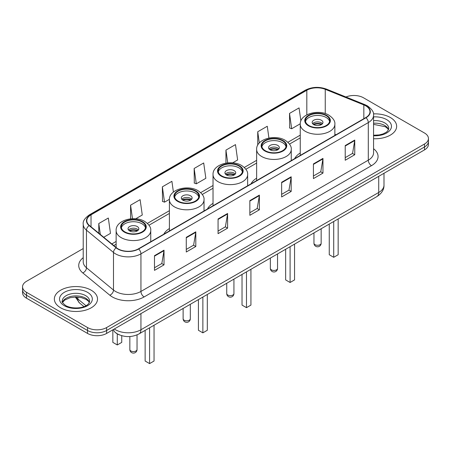 <?xml version="1.0" encoding="UTF-8"?>
<svg xmlns="http://www.w3.org/2000/svg" width="451" height="451" viewBox="0 0 451 451"><rect width="100%" height="100%" fill="white"/><g stroke="black" fill="none" stroke-linecap="round" stroke-linejoin="round"><path stroke-width="0.68" d="M169.407 228.539A23.83 13.755 0 0 0 163.826 234.176M213.024 203.356A23.83 13.755 0 0 0 207.437 208.993M256.636 178.173A23.83 13.755 0 0 0 251.055 183.811M300.253 152.996A23.83 13.755 0 0 0 294.672 158.634M119.554 334.946A13.485 7.785 180 0 1 115.755 332.844L115.14 332.331A8.992 6.015 129.5 0 1 113.573 329.405M83.221 248.557L26.502 281.306A13.485 7.785 0 0 0 22.55 286.808L22.55 292.682A13.485 7.785 0 0 0 26.502 298.19L87.533 333.43A13.485 7.785 0 0 0 106.611 333.43L424.498 149.895A13.485 7.785 0 0 0 428.45 144.388L428.45 141.451A13.485 7.785 0 0 1 424.498 146.958A13.485 7.785 0 0 0 428.45 141.451L428.45 138.513A13.485 7.785 0 0 0 424.498 133.011L363.467 97.771A13.485 7.785 0 0 0 345.956 96.999M22.55 286.808A13.485 7.785 0 0 0 26.502 292.316L87.533 327.556A13.485 7.785 0 0 0 106.611 327.556L106.611 330.493L424.498 146.958L106.611 330.493A13.485 7.785 0 0 1 87.533 330.493A13.485 7.785 0 0 0 106.611 330.493L106.611 333.43M26.502 292.316L26.502 295.253L87.533 330.493L26.502 295.253A13.485 7.785 0 0 1 22.55 289.745A13.485 7.785 0 0 0 26.502 295.253L26.502 298.19M390.329 117.502A21.58 12.459 0 0 0 373.462 113.889A21.58 12.459 0 0 1 390.329 117.502A21.58 12.459 0 0 1 396.649 126.308A21.58 12.459 0 0 0 390.329 117.502M91.192 290.207A21.58 12.459 0 0 0 67.673 287.507A21.58 12.459 0 0 0 54.351 299.013A21.58 12.459 0 0 0 60.671 307.824A21.58 12.459 0 0 0 84.19 310.525A21.58 12.459 0 0 0 97.512 299.013A21.58 12.459 0 0 0 91.192 290.207A21.58 12.459 0 0 0 67.673 287.507A21.58 12.459 0 0 0 54.351 299.013A21.58 12.459 0 0 0 60.671 307.824A21.58 12.459 0 0 0 84.19 310.525A21.58 12.459 0 0 0 97.512 299.013A21.58 12.459 0 0 0 91.192 290.207M365.755 105.844A14.387 8.304 180 0 1 369.967 111.718A14.387 8.304 180 0 1 365.755 117.593L138.401 248.856A14.387 8.304 180 0 1 116.443 247.746L89.422 225.466A14.387 8.304 180 0 1 86.817 220.702A14.387 8.304 180 0 1 91.029 214.828L306.815 90.245A14.387 8.304 180 0 1 325.244 89.315L363.833 104.914A14.387 8.304 180 0 1 365.755 105.844M366.009 105.697A14.748 8.513 0 0 0 364.042 104.745L325.447 89.146A14.748 8.513 0 0 0 306.562 90.099L90.775 214.682A14.748 8.513 0 0 0 89.123 225.585L116.144 247.864A14.748 8.513 0 0 0 138.654 249.003L366.009 117.739A14.748 8.513 0 0 0 366.009 105.697M154.484 255.683L154.484 270.363L164.017 264.861L164.017 250.175L154.484 255.683M154.484 267.759L161.83 263.519L163.984 250.666A3.597 2.075 -120 0 0 164.017 250.175M161.762 263.559L164.017 264.861M186.274 237.327L186.274 252.013L195.807 246.505L195.807 231.825L186.274 237.327M186.274 249.409L193.62 245.169L195.768 232.31A3.597 2.075 -120 0 0 195.807 231.825M193.552 245.203L195.807 246.505M218.064 218.977L218.064 233.657L227.597 228.155L227.597 213.47L218.064 218.977M218.064 231.053L225.404 226.814L227.558 213.96A3.597 2.075 -120 0 0 227.597 213.47M225.342 226.853L227.597 228.155M345.218 145.566L345.218 160.246L354.757 154.738L354.757 140.058L345.218 145.566M345.218 157.641L352.564 153.402L354.717 140.543A3.597 2.075 -120 0 0 354.757 140.058M352.496 153.436L354.757 154.738M313.428 163.916L313.428 178.602L322.967 173.094L322.967 158.408L313.428 163.916M313.428 175.991L320.774 171.752L322.927 158.899A3.597 2.075 -120 0 0 322.967 158.408M320.712 171.792L322.967 173.094M281.638 182.272L281.638 196.952L291.177 191.444L291.177 176.764L281.638 182.272M281.638 194.347L288.984 190.108L291.137 177.249A3.597 2.075 -120 0 0 291.177 176.764M288.922 190.142L291.177 191.444M249.848 200.622L249.848 215.307L259.387 209.8L259.387 195.12L249.848 200.622M249.848 212.703L257.194 208.458L259.348 195.604A3.597 2.075 -120 0 0 259.387 195.12M257.132 208.497L259.387 209.8M373.563 138.739A21.58 12.459 0 0 0 396.649 126.308A21.58 12.459 0 0 1 373.563 138.739M106.611 327.556L424.498 144.021A13.485 7.785 0 0 0 428.45 138.513M135.734 218.78L142.268 215.009L140.114 199.669L130.576 205.177L130.576 218.836M103.724 237.26L110.478 233.364L108.325 218.025L98.786 223.527L98.786 233.19M232.626 162.839L237.632 159.953L235.484 144.608L225.945 150.115L225.945 163.11M268.926 138.045L267.268 126.257L257.735 131.76L257.735 145.16M300.89 120.964L299.058 107.902L289.525 113.41L289.677 128.005M173.41 192.064L171.904 181.313L162.366 186.821L162.518 201.417M194.155 168.465L196.309 183.811L205.848 178.303L203.694 162.963L194.155 168.465L194.308 183.061M196.309 183.811L194.155 183.005M225.945 150.115L227.732 162.867M257.735 131.76L259.308 142.956M289.525 113.41L291.679 128.749L300.265 123.788M291.679 128.749L289.525 127.943M162.366 186.821L164.519 202.161L169.424 199.331M164.519 202.161L162.366 201.36M130.576 205.177L132.476 218.701M98.786 223.527L100.319 234.458M326.146 115.648A12.138 7.007 0 0 0 312.915 114.126A12.138 7.007 0 0 0 305.423 120.603A12.138 7.007 0 0 0 308.98 125.558A12.138 7.007 0 0 0 322.206 127.075A12.138 7.007 0 0 0 329.698 120.603A12.138 7.007 0 0 0 326.146 115.648M329.596 121.522A12.138 7.007 0 0 0 326.146 117.48A12.138 7.007 0 0 0 313.659 115.8A12.138 7.007 0 0 0 305.53 121.522M329.258 224.074L329.258 254.73L333.712 257.301L338.16 254.73L338.16 218.932M333.712 257.301L333.712 221.503M321.377 120.237A5.395 3.112 0 0 0 315.497 119.56A5.395 3.112 0 0 0 312.165 122.435A5.395 3.112 0 0 0 313.744 124.639A5.395 3.112 0 0 0 319.624 125.316A5.395 3.112 0 0 0 322.955 122.435A5.395 3.112 0 0 0 321.377 120.237M322.476 123.721A5.395 3.112 0 0 0 321.377 122.807A5.395 3.112 0 0 0 312.644 123.721M313.203 124.273A7.193 4.155 180 0 1 321.602 124.143L321.602 124.499M313.795 124.668A6.291 3.636 180 0 1 320.954 124.515L321.602 124.143M320.847 124.91L320.954 124.515M282.529 140.825A12.138 7.007 0 0 0 269.303 139.308A12.138 7.007 0 0 0 261.805 145.78A12.138 7.007 0 0 0 265.363 150.741A12.138 7.007 0 0 0 278.594 152.258A12.138 7.007 0 0 0 286.086 145.78A12.138 7.007 0 0 0 282.529 140.825M285.979 146.699A12.138 7.007 0 0 0 282.529 142.663A12.138 7.007 0 0 0 270.048 140.983A12.138 7.007 0 0 0 261.913 146.699M285.646 249.256L285.646 279.913L290.094 282.478L294.548 279.913L294.548 244.115M290.094 282.478L290.094 246.686M277.76 145.414A5.395 3.112 0 0 0 271.88 144.743A5.395 3.112 0 0 0 268.554 147.618A5.395 3.112 0 0 0 270.132 149.822A5.395 3.112 0 0 0 276.012 150.493A5.395 3.112 0 0 0 279.344 147.618A5.395 3.112 0 0 0 277.76 145.414M278.859 148.903A5.395 3.112 0 0 0 277.76 147.984A5.395 3.112 0 0 0 269.033 148.903M269.585 149.456A7.193 4.155 180 0 1 277.991 149.32L277.991 149.681M270.177 149.845A6.291 3.636 180 0 1 277.342 149.698L277.991 149.32M277.235 150.087L277.342 149.698M238.917 166.007A12.138 7.007 0 0 0 225.686 164.491A12.138 7.007 0 0 0 218.194 170.963A12.138 7.007 0 0 0 221.751 175.918A12.138 7.007 0 0 0 234.977 177.44A12.138 7.007 0 0 0 242.469 170.963A12.138 7.007 0 0 0 238.917 166.007M242.367 171.882A12.138 7.007 0 0 0 238.917 167.845A12.138 7.007 0 0 0 226.43 166.16A12.138 7.007 0 0 0 218.301 171.882M242.029 274.433L242.029 305.09L246.483 307.661L250.931 305.09L250.931 269.298M246.483 307.661L246.483 271.863M234.148 170.596A5.395 3.112 0 0 0 228.268 169.92A5.395 3.112 0 0 0 224.936 172.801A5.395 3.112 0 0 0 226.515 174.999A5.395 3.112 0 0 0 232.395 175.676A5.395 3.112 0 0 0 235.726 172.801A5.395 3.112 0 0 0 234.148 170.596M235.247 174.086A5.395 3.112 0 0 0 234.148 173.167A5.395 3.112 0 0 0 225.415 174.086M225.974 174.633A7.193 4.155 180 0 1 234.373 174.503L234.373 174.864M226.565 175.027A6.291 3.636 180 0 1 233.725 174.875L234.373 174.503M233.618 175.27L233.725 174.875M195.3 191.19A12.138 7.007 0 0 0 182.074 189.668A12.138 7.007 0 0 0 174.576 196.146A12.138 7.007 0 0 0 178.134 201.101A12.138 7.007 0 0 0 191.365 202.617A12.138 7.007 0 0 0 198.857 196.146A12.138 7.007 0 0 0 195.3 191.19M198.75 197.064A12.138 7.007 0 0 0 195.3 193.022A12.138 7.007 0 0 0 182.818 191.342A12.138 7.007 0 0 0 174.684 197.064M198.417 299.616L198.417 330.273L202.865 332.844L207.319 330.273L207.319 294.475M202.865 332.844L202.865 297.046M190.531 195.779A5.395 3.112 0 0 0 184.651 195.103A5.395 3.112 0 0 0 181.325 197.978A5.395 3.112 0 0 0 182.903 200.182A5.395 3.112 0 0 0 188.783 200.858A5.395 3.112 0 0 0 192.115 197.978A5.395 3.112 0 0 0 190.531 195.779M191.63 199.263A5.395 3.112 0 0 0 190.531 198.344A5.395 3.112 0 0 0 181.804 199.263M182.356 199.816A7.193 4.155 180 0 1 190.762 199.686L190.762 200.041M182.948 200.21A6.291 3.636 180 0 1 190.113 200.058L190.762 199.686M190.006 200.447L190.113 200.058M142.02 221.948A12.138 7.007 0 0 0 128.794 220.432A12.138 7.007 0 0 0 121.302 226.904A12.138 7.007 0 0 0 124.854 231.859A12.138 7.007 0 0 0 138.085 233.381A12.138 7.007 0 0 0 145.577 226.904A12.138 7.007 0 0 0 142.02 221.948M145.47 227.823A12.138 7.007 0 0 0 142.02 223.786A12.138 7.007 0 0 0 129.538 222.101A12.138 7.007 0 0 0 121.404 227.823M145.137 330.374L145.137 361.031L149.585 363.602L154.039 361.031L154.039 325.239M149.585 363.602L149.585 327.804M112.84 330.442L112.84 342.382L117.288 344.953L121.742 342.382L121.742 335.707M117.288 344.953L117.288 333.898M137.256 226.537A5.395 3.112 0 0 0 131.376 225.861A5.395 3.112 0 0 0 128.045 228.742A5.395 3.112 0 0 0 129.623 230.94A5.395 3.112 0 0 0 135.503 231.617A5.395 3.112 0 0 0 138.835 228.742A5.395 3.112 0 0 0 137.256 226.537M138.356 230.027A5.395 3.112 0 0 0 137.256 229.108A5.395 3.112 0 0 0 128.524 230.027M129.082 230.574A7.193 4.155 180 0 1 137.482 230.444L137.482 230.805M129.668 230.968A6.291 3.636 180 0 1 136.833 230.816L137.482 230.444M136.726 231.211L136.833 230.816M114.3 328.988A17.984 10.384 0 0 0 115.512 329.754A17.984 10.384 0 0 0 140.943 329.754L378.722 192.476A17.984 10.384 0 0 0 383.993 185.135C384.122 189.595 381.743 193.417 376.861 196.591L139.077 333.875A8.992 5.192 60 0 0 140.943 329.754L140.943 313.608M378.722 176.324L378.722 192.476A8.992 5.192 60 0 1 376.861 196.591M424.498 149.895L424.498 144.021M87.533 333.43L87.533 327.556M75.993 297.017A17.984 10.384 0 0 0 77.882 299.007L77.882 297.091M83.954 306.618L79.528 302.971A8.992 6.015 129.5 0 1 77.882 299.007L85.983 305.688M373.563 148.717A22.477 12.978 180 0 1 371.477 165.68L144.123 296.938A4.493 2.593 60 0 1 140.943 291.436L368.298 160.173A17.984 10.384 0 0 0 373.563 152.833L373.563 115.242A17.984 10.384 180 0 1 368.298 122.582A4.493 2.593 -120 0 0 366.009 117.739M144.123 296.938A22.477 12.978 180 0 1 112.333 296.938A22.477 12.978 180 0 1 109.813 295.208L82.792 272.928A22.477 12.978 180 0 1 83.221 257.696M115.512 291.436A17.984 10.384 0 0 0 140.943 291.436L140.943 253.845A17.984 10.384 180 0 1 113.494 252.459L86.474 230.179A17.984 10.384 180 0 1 83.221 224.226L83.221 261.811A17.984 10.384 0 0 0 86.474 267.77L113.494 290.049A17.984 10.384 0 0 0 115.512 291.436M373.563 115.242C374.161 112.434 372.098 109.3 367.368 105.844L365 104.694A4.493 2.103 112 0 0 364.042 104.745M365 104.694L326.411 89.095C318.964 86.462 311.895 86.846 305.203 90.245A4.493 2.593 60 0 1 306.562 90.099M90.775 214.682A4.493 2.593 -120 0 0 89.416 214.828C84.754 218.183 82.685 221.311 83.221 224.226M89.123 225.585A4.493 3.005 129.5 0 0 86.474 230.179L86.474 267.77A4.493 3.005 -50.5 0 1 82.792 272.928M326.411 89.095A4.493 2.103 112 0 0 325.447 89.146M116.144 247.864A4.493 3.005 129.5 0 0 113.494 252.459L113.494 290.049A4.493 3.005 -50.5 0 1 109.813 295.208M138.654 249.003A4.493 2.593 60 0 1 140.943 253.845L368.298 122.582L368.298 160.173A4.493 2.593 60 0 0 371.477 165.68M91.029 214.828L91.029 226.797M363.833 104.914L363.833 118.703M325.244 89.315L325.244 113.551M335.995 134.776L334.868 134.319M306.815 90.245L306.815 114.836M300.253 135.148L287.907 142.274M256.636 160.33L244.295 167.456M213.024 185.508L200.678 192.633M169.407 210.69L147.404 223.397M116.132 241.448L111.82 243.935M249.848 201.09L259.348 195.604M281.638 182.734L291.137 177.249M313.428 164.384L322.927 158.899M345.218 146.028L354.717 140.543M218.064 219.44L227.558 213.96M186.274 237.795L195.768 232.31M154.484 256.145L163.984 250.666M388.542 129.646A13.705 7.909 0 0 0 384.759 125.491A13.705 7.909 0 0 0 373.563 123.219M373.563 135.238L379.252 134.934L382.978 133.958L386.231 132.29L387.646 131.038L388.773 128.512A13.705 7.909 0 0 0 384.759 122.92A13.705 7.909 0 0 0 373.563 120.648M373.563 135.74A16.399 9.471 0 0 0 389.918 130.333A16.399 9.471 0 0 0 386.665 119.616A16.399 9.471 0 0 0 373.563 116.882M308.501 125.835A12.814 7.396 0 0 0 326.62 125.835A12.814 7.396 0 0 0 326.62 115.371A12.814 7.396 0 0 0 308.501 115.371A12.814 7.396 0 0 0 308.501 125.835M334.868 135.424L334.868 124.273A17.307 9.995 180 0 1 324.184 133.507A17.307 9.995 180 0 1 305.321 131.337A17.307 9.995 180 0 1 300.253 124.273L300.253 155.409M315.018 244.673A3.597 2.075 180 0 1 313.964 243.202A3.597 3.597 0 0 0 319.359 246.319A3.597 3.597 0 0 0 321.157 243.202A3.597 2.075 180 0 1 320.103 244.673A3.597 2.075 180 0 1 315.018 244.673M89.405 302.35A13.705 7.909 0 0 0 85.622 298.196A13.705 7.909 0 0 0 71.867 296.234A13.705 7.909 0 0 0 62.458 302.35M85.622 295.625A13.705 7.909 0 0 0 70.689 293.911A13.705 7.909 0 0 0 62.227 301.217C61.511 301.64 62.661 303.095 65.683 305.575C72.729 309.696 88.39 308.546 89.636 301.217A13.705 7.909 0 0 0 85.622 295.625M64.335 305.71A16.399 9.471 0 0 0 87.528 305.71A16.399 9.471 0 0 0 87.528 292.321A16.399 9.471 0 0 0 64.335 292.321A16.399 9.471 0 0 0 64.335 305.71M264.889 151.012A12.814 7.396 0 0 0 283.008 151.012A12.814 7.396 0 0 0 283.008 140.554A12.814 7.396 0 0 0 264.889 140.554A12.814 7.396 0 0 0 264.889 151.012M291.256 160.601L291.256 149.456A17.307 9.995 180 0 1 280.573 158.684A17.307 9.995 180 0 1 261.71 156.52A17.307 9.995 180 0 1 256.636 149.456L256.636 180.592M271.406 269.85A3.597 2.075 180 0 1 270.352 268.384A3.597 3.597 0 0 0 275.747 271.502A3.597 3.597 0 0 0 277.545 268.384A3.597 2.075 180 0 1 276.491 269.85A3.597 2.075 180 0 1 271.406 269.85M221.272 176.194A12.814 7.396 0 0 0 239.391 176.194A12.814 7.396 0 0 0 239.391 165.731A12.814 7.396 0 0 0 221.272 165.731A12.814 7.396 0 0 0 221.272 176.194M247.638 185.784L247.638 174.633A17.307 9.995 180 0 1 236.955 183.867A17.307 9.995 180 0 1 218.092 181.702A17.307 9.995 180 0 1 213.024 174.633L213.024 205.769M227.789 295.033A3.597 2.075 180 0 1 226.735 293.567A3.597 3.597 0 0 0 232.13 296.679A3.597 3.597 0 0 0 233.928 293.567A3.597 2.075 180 0 1 232.874 295.033A3.597 2.075 180 0 1 227.789 295.033M177.66 201.377A12.814 7.396 0 0 0 195.779 201.377A12.814 7.396 0 0 0 195.779 190.914A12.814 7.396 0 0 0 177.66 190.914A12.814 7.396 0 0 0 177.66 201.377M204.027 210.967L204.027 199.816A17.307 9.995 180 0 1 193.344 209.05A17.307 9.995 180 0 1 174.481 206.879A17.307 9.995 180 0 1 169.407 199.816L169.407 230.951M184.171 320.216A3.597 2.075 180 0 1 183.123 318.744A3.597 3.597 0 0 0 188.518 321.862A3.597 3.597 0 0 0 190.316 318.744A3.597 2.075 180 0 1 189.262 320.216A3.597 2.075 180 0 1 184.171 320.216M124.38 232.135A12.814 7.396 0 0 0 142.499 232.135A12.814 7.396 0 0 0 142.499 221.672A12.814 7.396 0 0 0 124.38 221.672A12.814 7.396 0 0 0 124.38 232.135M150.747 241.725L150.747 230.574A17.307 9.995 180 0 1 140.064 239.808A17.307 9.995 180 0 1 121.201 237.643A17.307 9.995 180 0 1 116.132 230.574L116.132 247.492M130.897 350.974A3.597 2.075 180 0 1 129.843 349.508A3.597 3.597 0 0 0 135.238 352.62A3.597 3.597 0 0 0 137.036 349.508A3.597 2.075 180 0 1 135.982 350.974A3.597 2.075 180 0 1 130.897 350.974M139.077 333.875C131.844 337.506 124.606 337.506 117.373 333.875L115.14 332.331M383.993 185.135L383.993 173.28M79.528 302.971L75.306 297.023M305.203 90.245L89.416 214.828M300.253 137.882L289.503 144.094M256.636 163.065L245.885 169.272M213.024 188.247L202.273 194.454M169.407 213.424L148.993 225.212M116.132 244.188L113.776 245.547M388.474 129.798L387.646 128.558L385.317 126.725L373.563 124.358M334.868 124.273C335.251 121.229 333.25 118.185 328.869 115.152C318.665 108.832 299.656 113.9 300.253 124.273M321.157 228.753L321.157 243.202M313.964 232.902L313.964 243.202M89.343 302.503L88.514 301.262L86.18 299.43L81.36 297.609L75.92 297.017L70.125 297.699L64.713 300.056L62.526 302.503M291.256 149.456C291.634 146.406 289.632 143.367 285.252 140.329C275.048 134.015 256.038 139.083 256.636 149.456M277.545 253.93L277.545 268.384M270.352 258.085L270.352 268.384M247.638 174.633C248.022 171.589 246.02 168.544 241.64 165.511C231.436 159.197 212.421 164.26 213.024 174.633M233.928 279.113L233.928 293.567M226.735 283.267L226.735 293.567M204.027 199.816C204.404 196.766 202.403 193.727 198.023 190.688C187.819 184.374 168.809 189.443 169.407 199.816M190.316 304.295L190.316 318.744M183.123 308.445L183.123 318.744M150.747 230.574C151.124 227.53 149.129 224.485 144.748 221.452C134.545 215.138 115.529 220.201 116.132 230.574M137.036 334.884L137.036 349.508M129.843 336.547L129.843 349.508"/></g></svg>

